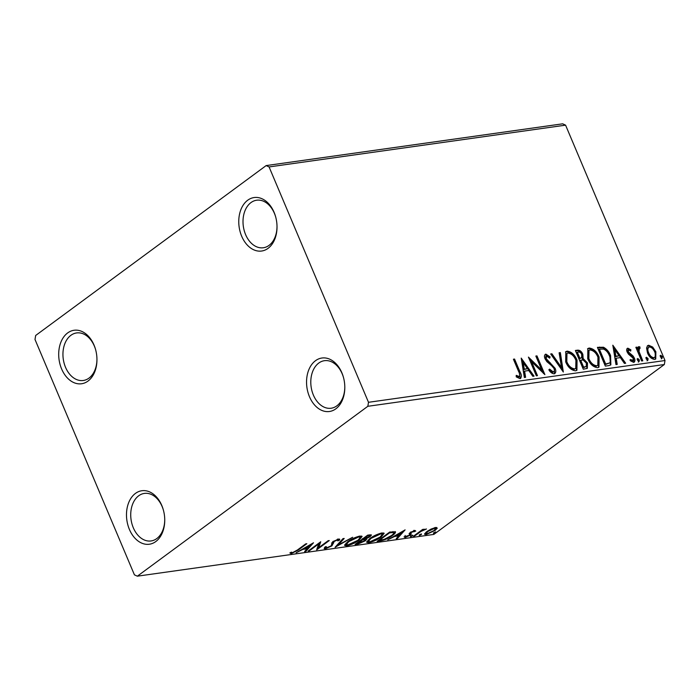 <?xml version="1.0" encoding="UTF-8"?>
<svg xmlns="http://www.w3.org/2000/svg" width="700" height="700" viewBox="0 0 700 700"><rect width="100%" height="100%" fill="white"/><g stroke="black" fill="none" stroke-linecap="round" stroke-linejoin="round"><path stroke-width="1.05" d="M309.47 396.707A27.002 18.944 -98 0 0 331.144 411.145A27.002 18.944 -98 0 0 344.803 386.916A27.002 18.944 -98 0 0 343.464 377.405A27.002 18.944 -98 0 0 341.88 372.811A27.002 18.944 -98 0 0 315.507 360.692A27.002 18.944 -98 0 0 309.47 396.707M344.803 386.636A24.001 16.835 82 0 1 331.144 408.231A24.001 16.835 82 0 1 313.39 395.08A24.001 16.835 82 0 1 324.441 360.692A24.001 16.835 82 0 1 342.195 373.844A24.001 16.835 82 0 1 343.534 377.668M241.684 236.233A27.002 18.944 -98 0 0 263.358 250.67A27.002 18.944 -98 0 0 277.016 226.441A27.002 18.944 -98 0 0 275.678 216.93A27.002 18.944 -98 0 0 274.094 212.336A27.002 18.944 -98 0 0 247.721 200.218A27.002 18.944 -98 0 0 241.684 236.233M277.007 226.161A24.001 16.835 82 0 1 263.358 247.756A24.001 16.835 82 0 1 245.604 234.605A24.001 16.835 82 0 1 256.655 200.218A24.001 16.835 82 0 1 274.409 213.369A24.001 16.835 82 0 1 275.748 217.201M61.617 368.953A27.002 18.944 -98 0 0 83.291 383.399A27.002 18.944 -98 0 0 96.95 359.161A27.002 18.944 -98 0 0 95.611 349.65A27.002 18.944 -98 0 0 94.027 345.065A27.002 18.944 -98 0 0 67.655 332.938A27.002 18.944 -98 0 0 61.617 368.953M96.95 358.89A24.001 16.835 82 0 1 83.291 380.485A24.001 16.835 82 0 1 65.538 367.325A24.001 16.835 82 0 1 76.598 332.938A24.001 16.835 82 0 1 94.351 346.089A24.001 16.835 82 0 1 95.69 349.921M129.404 529.428A27.002 18.944 -98 0 0 151.086 543.874A27.002 18.944 -98 0 0 164.745 519.636A27.002 18.944 -98 0 0 163.398 510.125A27.002 18.944 -98 0 0 161.822 505.54A27.002 18.944 -98 0 0 135.441 493.412A27.002 18.944 -98 0 0 129.404 529.428M164.736 519.365A24.001 16.835 82 0 1 151.077 540.951A24.001 16.835 82 0 1 133.324 527.8A24.001 16.835 82 0 1 144.384 493.412A24.001 16.835 82 0 1 162.138 506.564A24.001 16.835 82 0 1 163.476 510.396M266.149 165.585L35.674 335.475L35 339.474L134.418 574.84L137.349 576.179L367.832 406.297L368.498 402.299L269.08 166.933L266.149 165.585L562.651 123.821L565.582 125.16L269.08 166.933M646.564 347.944L647.614 345.66L648.681 345.24L652.706 347.06L655.865 351.776L655.751 358.977L654.657 359.406C651.499 358.986 649.11 356.842 647.5 352.949L646.564 347.944M641.629 360.981L635.854 347.305L636.991 347.139L637.849 349.16L638.872 346.623L639.94 346.973L640.01 348.504L638.418 348.967L638.304 352.039L639.03 351.505L642.775 360.824L641.629 360.981M638.452 346.797L638.155 347.156L639.222 347.498L639.94 346.973M639.398 348.329L639.03 351.505M626.964 348.74L627.847 348.18L630.875 349.816L630.7 351.085L628.635 349.842L627.646 350.481L627.585 352.371L628.303 351.846L633.097 356.011L634.366 358.076C635.303 360.273 635.058 361.707 633.622 362.364L630.499 360.841L630.613 359.485L633.141 360.57L632.065 361.235L632.791 360.701L633.255 358.304L628.451 354.13L627.191 352.074C626.325 350.07 626.544 348.766 627.847 348.18L627.261 348.408M628.635 349.842L628.303 351.846M634.261 362.127L633.622 362.364M608.773 365.61L605.334 366.1L597.424 347.375L603.479 347.235C606.778 349.011 609.149 351.829 610.601 355.688L610.846 364.866L608.773 365.61M583.284 369.206L575.374 350.481L577.474 350.184C579.793 350.009 581.577 351.4 582.846 354.349L583.135 358.523L587.501 362.976L587.317 368.375L583.284 369.206M563.325 372.015L550.664 353.964L551.906 353.789L561.514 367.483L559.116 352.774L560.359 352.599L563.325 372.015M537.477 375.655L536.34 375.821L528.43 357.096L541.739 370.011L535.841 356.055L536.979 355.889L544.889 374.614L531.597 361.725L537.477 375.655M518.674 371.665L513.415 359.214L514.553 359.047L519.899 371.691C521.789 375.025 521.806 377.344 519.951 378.639L516.241 376.871L516.215 375.349L519.488 376.574L518.411 377.248L519.129 376.714C520.144 375.594 519.986 373.914 518.674 371.665M520.73 378.341L519.951 378.639M368.498 402.299L665 360.526L565.582 125.16M521.211 358.111L534.056 376.136L532.814 376.311L528.754 370.527L524.597 371.114L525.604 377.326L524.361 377.501L521.211 358.111M546.683 356.046L546.192 358.627L555.117 368.314C556.281 371.123 555.957 372.96 554.129 373.817C552.212 373.625 550.532 372.418 549.071 370.195L549.596 369.119L553.236 371.91L553.779 371.691L552.51 372.444L553.236 371.91C554.461 371.411 554.706 370.256 553.962 368.445L552.816 366.66L546.875 361.637L545.09 358.873C544.04 356.449 544.311 354.865 545.886 354.13L550.095 356.895L549.684 358.172L546.683 356.046L545.554 356.738M545.23 354.384L545.886 354.13L545.169 354.655L549.369 357.42L550.095 356.895M554.907 373.52L554.129 373.817M565.679 361.856L565.819 351.654L567.122 351.137C571.532 351.741 574.84 354.743 577.045 360.159L576.923 370.256L575.523 370.808C571.156 370.178 567.875 367.194 565.679 361.856M587.729 358.75L587.86 348.547L589.164 348.031C593.574 348.635 596.881 351.636 599.095 357.053L598.972 367.15L597.572 367.701C593.206 367.071 589.925 364.088 587.729 358.75M612.815 345.205L625.669 363.23L624.426 363.405L620.366 357.621L616.201 358.207L617.216 364.429L615.974 364.604L612.815 345.205M637.464 360.176L637.753 358.479L639.363 359.905L639.074 361.602L637.464 360.176M646.205 358.942L646.503 357.245L648.104 358.671L647.815 360.369L646.205 358.942M660.459 356.93L660.756 355.241L662.366 356.668L662.069 358.356L660.459 356.93M431.113 529.051L435.715 527.494L437.264 528.176L435.102 530.434L426.178 534.52L424.585 534.258L426.738 531.615L431.113 529.051M413.411 536.218L422.625 529.428L423.762 529.27L422.406 530.267L426.457 528.981L420.989 531.423L414.558 536.06L413.411 536.218M414.881 530.425L415.774 531.081L411.477 532.315L410.918 532.892L411.259 534.188L410.209 535.185L405.142 537.477L404.049 536.891L409.019 535.378L409.631 534.765L409.246 533.505L410.296 532.516L414.881 530.425M414.312 531.755L413.613 530.758M410.655 532.262L411.259 534.188L410.812 533.111L409.762 534.109L410.209 535.185M405.554 536.174L406.149 536.664M409.631 534.765L409.246 533.505M395.036 531.562C396.016 532.271 395.132 533.593 392.376 535.517C388.911 538.178 384.965 539.954 380.555 540.846L377.108 541.336L389.716 532.044L395.526 531.913M365.82 538.449L365.986 538.851C366.922 539.096 366.625 539.779 365.102 540.89L358.024 544.023L355.066 544.442L367.666 535.15L371.49 534.984L370.055 536.673L365.986 538.851L366.537 539.157M335.108 547.251L342.956 538.633L344.199 538.457L338.249 544.994L352.651 537.267L335.108 547.251M309.26 550.891L308.123 551.058L320.723 541.765L318.736 547.645L328.134 540.715L329.271 540.558L316.671 549.85L318.64 543.979L309.26 550.891L309.041 550.375M297.325 550.06L305.707 543.874L306.845 543.716L298.34 549.99L291.209 553.63L289.861 552.947L291.41 552.151L292.486 552.676L297.325 550.06M137.349 576.179L433.851 534.415L664.326 364.525L367.832 406.297M313.504 542.78L305.839 551.372L304.596 551.548L307.116 548.782L302.951 549.369L296.144 552.738L313.504 542.78M325.377 548.817L324.188 548.581L324.809 547.251L326.366 546.648L326.594 547.872L330.803 546.009L331.66 545.151L331.783 542.911L333.121 541.581L338.713 539.035L339.745 539.245L339.439 540.207L337.776 540.899L337.4 539.989L334.311 541.38L331.922 545.86L325.377 548.817L324.424 547.785M325.439 546.648L326.594 547.872M337.776 540.899L337.172 539.438M347.629 541.765C351.137 539.122 355.241 537.215 359.94 536.043L362.119 536.419L359.091 540.111C355.565 542.754 351.461 544.653 346.78 545.799L344.654 545.423L347.629 541.765M369.67 538.659C373.188 536.016 377.291 534.117 381.981 532.936L384.169 533.312L381.141 537.005C377.615 539.648 373.502 541.546 368.821 542.692L366.704 542.316L369.67 538.659M405.108 529.874L397.451 538.466L396.209 538.641L398.72 535.885L394.555 536.471L387.756 539.831L405.108 529.874M410.69 536.077L412.694 535.168L412.589 535.806L410.594 536.716L410.419 536.296M412.694 535.168L412.589 535.806L412.352 535.238M419.431 534.844L421.435 533.934L421.33 534.572L419.335 535.483L419.16 535.071M421.435 533.934L421.33 534.572L421.094 534.012M433.685 532.831L435.689 531.93L435.592 532.569L433.589 533.479L433.414 533.059M435.689 531.93L435.592 532.569L435.348 532M665 360.526L664.326 364.525M291.576 552.396L290.754 552.562L291.209 553.63M310.861 544.294L310.441 544.749M307.527 547.96L307.002 548.529M305.498 550.559L305.839 551.372M306.801 548.056L307.116 548.782M307.921 547.899L310.555 545.011L304.727 548.354L307.921 547.899M310.371 544.574L310.555 545.011M304.544 547.916L304.727 548.354M319.856 542.404L318.281 546.577L318.736 547.645M318.5 547.094L317.065 548.153M318.421 543.462L318.64 543.979M339.062 539L339.439 540.207M338.984 539.131L337.838 539.621M334.119 540.907L334.311 541.38M333.025 541.651L333.375 542.483M332.92 541.415L333.524 543.209M333.078 542.141L331.467 544.793M331.642 545.186L331.922 545.86M325.824 547.558L324.931 547.741M337.899 544.18L338.249 544.994M337.977 544.355L337.488 544.635M361.611 536.043L360.412 537.591M358.855 539.56L359.091 540.111M346.483 544.705L346.78 545.799M346.325 544.731L344.706 544.731M345.887 543.191L346.369 544.548L348.031 544.854L357.954 540.269L360.369 537.329L358.697 536.988L348.775 541.599L346.369 544.548M360.369 537.329L359.765 536.069M358.426 536.366L358.697 536.988M348.565 541.1L348.775 541.599M370.589 534.765L369.635 535.579M369.757 535.964L370.055 536.673M365.908 538.659L364.84 539.683M364.822 540.234L365.102 540.89M357.717 543.296L358.024 544.023M363.974 538.571L362.311 538.72M364.079 538.834L364.91 539.866L364.455 538.773M368.699 535.771L367.517 535.938L363.475 538.921L368.891 536.856L369.757 535.859L368.699 535.771L368.392 535.045M367.299 535.421L367.517 535.938M363.256 538.405L363.475 538.921M362.757 539.788L357.499 543.322L363.965 541.056L364.429 539.648L362.757 539.788L362.434 539.009M361.961 539.35L362.18 539.875M357.28 542.806L357.499 543.322M383.661 532.936L382.463 534.485M380.905 536.454L381.141 537.005M368.533 541.599L368.821 542.692M368.375 541.625L366.748 541.625M367.929 540.085L368.419 541.441L370.081 541.747L380.004 537.163L382.419 534.222L380.739 533.89L370.816 538.492L368.419 541.441M382.419 534.222L381.806 532.962M380.476 533.26L380.739 533.89M370.606 537.994L370.816 538.492M380.249 540.12L380.555 540.846M394.966 531.554L393.767 532.954M392.149 534.975L392.376 535.517M392.849 531.615L393.741 532.831L393.129 531.58M389.559 532.84L379.54 540.225L384.142 539.385L391.239 535.684C393.505 534.091 394.179 533.041 393.243 532.525L389.559 532.84L389.34 532.315M379.321 539.7L379.54 540.225M402.465 531.387L402.054 531.843M399.131 535.054L398.615 535.622M397.101 537.661L397.451 538.466M398.414 535.15L398.72 535.885M394.38 536.034L394.555 536.471M399.525 534.992L402.159 532.105L396.34 535.447L399.525 534.992M401.984 531.668L402.159 532.105M396.156 535.01L396.34 535.447M411.285 531.86L411.477 532.315M410.655 532.367L410.812 533.111M404.749 536.55L405.142 537.477M409.15 533.724L409.369 534.24M422.188 529.751L422.406 530.267M424.699 529.209L424.935 529.778M420.735 530.827L420.989 531.423M414.339 535.544L414.558 536.06M436.651 527.45L435.654 528.561M434.858 529.865L435.102 530.434M426.142 533.383L426.178 534.52M425.723 533.452L424.769 533.496M433.947 530.6L435.636 528.526L434.578 528.325L427.866 531.457L426.186 533.47L427.306 533.689L433.947 530.6M434.35 527.791L434.578 528.325M427.665 530.968L427.866 531.457M513.581 359.616L514.553 359.047M513.835 359.581L519.173 372.225L520.327 378.551M516.233 376.364L517.545 377.081L518.271 376.547M517.545 377.081L518.411 377.248M521.474 359.756L533.059 376.276M524.816 377.44L523.871 371.648L524.597 371.114M523.206 362.618L522.489 363.142L523.548 369.652L527.459 368.672L523.206 362.618L524.274 369.127L527.459 368.672M523.548 369.652L524.274 369.127M529.139 358.767L541.021 370.545L541.739 370.011M536.016 356.457L536.979 355.889M536.261 356.422L543.48 373.502M536.585 375.786L530.871 362.259L531.597 361.725M548.87 369.652L552.51 372.444M545.965 356.58L545.475 359.161L546.192 358.627M545.475 359.161L547.181 361.48L547.907 360.955M547.181 361.48L549.378 363.151L550.104 362.618M549.378 363.151L554.4 368.848L555.117 368.314M554.4 368.848L554.523 373.73M550.944 354.358L551.906 353.789M551.189 354.322L560.796 368.016L561.514 367.483M559.186 353.194L560.359 352.599M559.641 353.132L562.529 370.877M565.469 351.951L567.122 351.137M566.396 351.671C570.806 352.266 574.114 355.276 576.327 360.692L577.045 360.159M576.327 360.692L576.529 370.493M566.965 353.456L566.247 353.981L566.099 362.215C567.84 366.485 570.456 368.882 573.947 369.425L575.759 368.463L575.907 360.316C574.149 356.029 571.506 353.605 567.98 353.054L566.965 353.456L566.816 361.69C568.558 365.951 571.183 368.358 574.674 368.891L575.759 368.463M573.947 369.425L574.674 368.891M566.099 362.215L566.816 361.69M575.549 350.884L576.747 350.717C579.066 350.543 580.86 351.934 582.129 354.874L582.846 354.349M582.129 354.874L582.418 359.056L583.135 358.523M582.418 359.056L586.784 363.51L587.501 362.976M586.784 363.51L586.915 368.602M580.676 360.159L579.95 360.692L582.89 367.658L586.25 366.502L586.364 363.142L583.153 360.045L580.676 360.159L583.616 367.124L586.25 366.502M577.325 352.24L576.608 352.774L579.145 358.776L581.656 357.752L581.718 354.541C580.974 352.783 579.906 351.96 578.506 352.074L577.325 352.24L579.863 358.243L581.656 357.752M579.722 358.689L580.44 358.164M579.145 358.776L579.863 358.243M584.194 367.474L584.92 366.94M582.89 367.658L583.616 367.124M587.519 348.845L589.164 348.031M588.446 348.565C592.856 349.16 596.164 352.17 598.369 357.586L599.095 357.053M598.369 357.586L598.579 367.386M589.015 350.35L588.289 350.875L588.14 359.109C589.89 363.379 592.506 365.776 595.997 366.319L597.809 365.356L597.949 357.21C596.199 352.922 593.556 350.499 590.03 349.947L589.015 350.35L588.866 358.584C590.608 362.845 593.224 365.251 596.715 365.785L597.809 365.356M595.997 366.319L596.715 365.785M588.14 359.109L588.866 358.584M597.59 347.786L602.761 347.769L603.479 347.235M602.761 347.769C606.06 349.536 608.431 352.354 609.875 356.221L610.601 355.688M609.875 356.221L610.452 365.111M599.375 349.134L598.657 349.668L604.94 364.551L609.735 362.941C610.925 361.121 610.837 358.75 609.455 355.845C608.274 352.678 606.331 350.42 603.628 349.09L599.375 349.134L605.657 364.017L609.735 362.941M604.94 364.551L605.657 364.017M613.086 346.85L624.671 363.37M616.429 364.534L615.484 358.741L616.201 358.207M614.819 349.711L614.093 350.245L615.16 356.755L619.071 355.775L614.819 349.711L615.878 356.221L619.071 355.775M615.16 356.755L615.878 356.221M627.13 348.705L630.149 350.341L630.875 349.816M627.585 352.371L628.381 353.579L629.108 353.045M628.381 353.579L632.371 356.545L633.097 356.011M632.371 356.545L633.64 358.61L634.366 358.076M633.64 358.61L633.85 362.32M629.895 360.019L632.065 361.235M637.035 359.012L638.645 360.439L639.363 359.905M638.645 360.439L638.356 362.127M636.029 347.707L636.991 347.139M636.274 347.672L637.122 349.685L637.849 349.16M639.222 347.498L639.258 348.373M638.304 352.039L641.883 360.946M645.776 357.779L647.386 359.205L648.104 358.671M647.386 359.205L647.097 360.902M647.299 345.957L648.681 345.24M647.955 345.774L651.98 347.594L652.706 347.06M651.98 347.594L655.148 352.301L655.865 351.776M655.148 352.301L655.358 359.214M648.664 347.454C646.896 348.469 646.651 350.429 647.929 353.334C649.101 356.239 650.869 357.875 653.231 358.251L653.949 357.726C655.742 356.755 656.005 354.83 654.727 351.942C653.546 349.037 651.77 347.358 649.39 346.92L647.964 347.734M653.231 358.251L653.949 357.726C651.586 357.35 649.819 355.705 648.646 352.8L647.929 353.334M649.39 346.92C647.614 347.944 647.369 349.904 648.646 352.8M660.03 355.775L661.64 357.201L662.366 356.668M661.64 357.201L661.351 358.89M298.121 549.474L298.34 549.99M390.005 532L390.311 532.726M417.428 533.26L417.646 533.776M519.173 372.225L519.899 371.691M576.747 350.717L577.474 350.184M598.946 347.594L599.664 347.06M606.165 364.376L606.883 363.842M630.122 354.83L630.84 354.296M640.115 356.755L640.832 356.23M338.047 540.111L337.592 539.044M369.757 535.859L369.303 534.791M414.348 531.396L413.892 530.32M410.909 533.181L410.454 532.114M405.519 536.515L405.072 535.447M409.631 534.546L409.176 533.479M435.636 528.526L435.19 527.459M426.186 533.47L425.731 532.403"/></g></svg>
